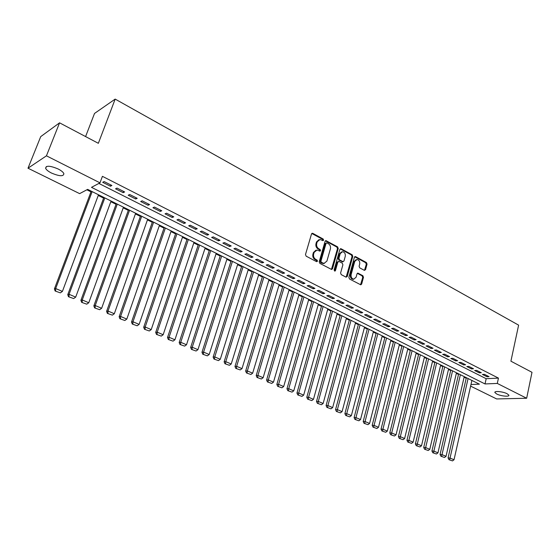 <?xml version="1.0" encoding="UTF-8"?>
<svg xmlns="http://www.w3.org/2000/svg" width="560" height="560" viewBox="0 0 560 560"><rect width="100%" height="100%" fill="white"/><g stroke="black" fill="none" stroke-linecap="round" stroke-linejoin="round"><path stroke-width="0.84" d="M323.603 240.156L323.155 239.001L312.83 233.38L311.514 233.982L305.494 254.499L306.145 256.172L316.61 261.674L317.52 261.233L317.072 260.078L315.728 259.364C313.887 258.146 313.201 256.375 313.649 254.058L314.146 252.35L317.03 250.012L319.949 251.167L320.572 250.656L320.124 249.501L318.787 248.787C316.96 247.555 316.274 245.784 316.722 243.488L317.219 241.787L320.033 239.484L322.994 240.66L323.603 240.156M322.749 240.597L322.413 239.204L311.808 233.485M316.638 261.688L316.33 260.253L314.986 259.546L315.728 259.364M319.704 251.104L319.382 249.69L318.045 248.976L318.787 248.787M496.734 394.009L494.914 392.56C493.955 390.684 502.929 391.517 507.073 393.708L508.858 395.143C509.768 397.026 500.85 396.172 496.734 394.009M51.499 173.054C48.356 171.451 46.403 169.897 45.647 168.385C45.787 165.368 49.938 165.557 58.1 168.959C61.222 170.569 63.14 172.109 63.861 173.593C63.7 176.596 59.577 176.414 51.499 173.054M364.329 270.326L365.54 269.71L367.052 264.145L366.443 262.549L355.642 256.676L354.41 257.278L348.866 277.354L349.496 278.971L360.766 284.816L361.648 284.088L363.482 277.298L362.873 275.702L357.875 273.126L357.014 273.854L356.09 277.228L353.738 279.174C351.68 278.635 350.805 277.109 351.127 274.596L354.767 261.387L357.042 259.476C359.114 260.001 359.996 261.527 359.695 264.054L359.093 266.238L359.709 267.841L364.329 270.326M470.981 384.524L479.409 384.174L87.654 189.378L79.632 193.634L28 168.21L40.719 136.619L59.563 122.829L98.343 143.311L115.171 99.099L518.616 325.143L510.909 361.179L532 372.316L526.659 398.251L496.65 398.944L470.617 386.127M59.563 122.829L46.445 155.82L99.981 182.847L91.497 187.341L485.023 383.943L497.301 383.432L526.659 398.251M98.868 183.435L486.178 378.7L498.456 378.112L102.424 176.33L99.981 182.847M498.456 378.112L497.301 383.432M338.24 248.5L337.61 246.869L325.948 240.632L325.073 241.346L319.207 261.73L319.851 263.382L331.618 269.479L332.521 268.744L338.24 248.5L337.491 248.682L336.861 247.058L325.374 240.849M341.152 248.794L352.17 254.793L352.793 256.403L347.235 276.493L345.982 277.123L341.229 274.624L340.599 273L342.895 264.789L342.265 263.165L339.108 261.478L337.841 262.094L335.433 270.662L334.803 271.18L334.096 269.962L339.892 249.396L341.152 248.794L340.396 248.983L351.414 254.968L352.17 254.793M111.881 185.479L104.132 181.552L102.704 182.308L110.439 186.221L111.881 185.479M124.649 191.947L117.012 188.083L115.556 188.811L123.172 192.661L124.649 191.947M137.214 198.317L129.696 194.509L128.212 195.209L135.709 199.003L137.214 198.317M149.59 204.589L142.184 200.837L140.672 201.516L148.057 205.254L149.59 204.589M161.777 210.77L154.483 207.074L152.943 207.725L160.223 211.407L161.777 210.77M173.782 216.853L166.6 213.213L165.032 213.843L172.2 217.469L173.782 216.853M185.612 222.852L178.535 219.268L176.946 219.87L184.002 223.44L185.612 222.852M197.26 228.76L190.288 225.225L188.678 225.806L195.636 229.327L197.26 228.76M208.747 234.577L201.873 231.098L200.235 231.658L207.095 235.123L208.747 234.577M220.059 240.31L213.29 236.88L211.631 237.419L218.386 240.842L220.059 240.31M231.21 245.966L224.539 242.585L222.859 243.103L229.516 246.47L231.21 245.966M242.2 251.538L235.627 248.206L233.926 248.703L240.485 252.021L242.2 251.538M253.036 257.026L246.554 253.743L244.832 254.219L251.307 257.495L253.036 257.026M263.718 262.444L257.327 259.203L255.584 259.665L261.968 262.892L263.718 262.444M274.246 267.778L267.946 264.586L266.189 265.027L272.482 268.212L274.246 267.778M284.634 273.042L278.418 269.892L276.647 270.319L282.849 273.455L284.634 273.042M294.875 278.236L288.743 275.128L286.951 275.534L293.069 278.628L294.875 278.236M304.976 283.353L298.928 280.294L297.122 280.679L303.156 283.731L304.976 283.353M314.937 288.407L308.973 285.383L307.153 285.754L313.103 288.764L314.937 288.407M324.765 293.384L318.885 290.402L317.044 290.759L322.917 293.727L324.765 293.384M334.46 298.298L328.657 295.358L326.802 295.701L332.598 298.627L334.46 298.298M344.022 303.149L338.296 300.244L336.434 300.573L342.146 303.464L344.022 303.149M353.458 307.93L347.809 305.067L345.933 305.375L351.568 308.231L353.458 307.93M362.775 312.655L357.203 309.827L355.306 310.121L360.871 312.935L362.775 312.655M371.966 317.31L366.464 314.524L364.56 314.804L370.048 317.583L371.966 317.31M381.038 321.909L375.606 319.158L373.688 319.424L379.113 322.168L381.038 321.909M389.991 326.445L384.629 323.729L382.697 323.981L388.052 326.69L389.991 326.445M398.825 330.925L393.54 328.244L391.594 328.482L396.879 331.156L398.825 330.925M407.554 335.349L402.332 332.703L400.379 332.927L405.594 335.566L407.554 335.349M416.164 339.717L411.012 337.106L409.052 337.316L414.197 339.92L416.164 339.717M424.669 344.029L419.58 341.446L417.613 341.649L422.695 344.218L424.669 344.029M433.069 348.285L428.043 345.737L426.062 345.926L431.088 348.467L433.069 348.285M441.364 352.492L436.401 349.972L434.413 350.147L439.369 352.66L441.364 352.492M449.554 356.643L444.654 354.158L442.659 354.319L447.552 356.797L449.554 356.643M457.646 360.745L452.809 358.288L450.8 358.442L455.637 360.885L457.646 360.745M465.64 364.791L460.859 362.369L458.843 362.509L463.624 364.924L465.64 364.791M473.536 368.795L468.811 366.401L466.788 366.527L471.506 368.921L473.536 368.795M481.334 372.75L476.665 370.384L474.635 370.503L479.304 372.862L481.334 372.75M482.391 374.423L486.997 376.754L489.041 376.656L484.428 374.318L482.391 374.423M86.863 189.798L90.972 191.842M98.252 195.454L103.607 198.114M110.824 201.705L116.053 204.295M123.214 207.858L128.31 210.385M135.415 213.92L140.392 216.384M147.441 219.891L152.292 222.299M159.285 225.771L164.017 228.123M170.961 231.574L175.574 233.87M182.469 237.286L186.97 239.526M193.809 242.921L198.198 245.105M204.988 248.472L209.272 250.607M216.006 253.946L220.192 256.025M226.87 259.35L230.951 261.373M237.587 264.67L241.57 266.644M248.15 269.92L252.035 271.845M258.573 275.093L262.36 276.976M268.849 280.203L272.545 282.037M278.992 285.236L282.597 287.028M288.995 290.206L292.509 291.956M298.865 295.106L302.295 296.814M308.602 299.943L311.948 301.609M318.206 304.717L321.475 306.341M327.691 309.428L330.876 311.01M337.05 314.076L340.158 315.623M346.29 318.668L349.314 320.173M355.411 323.197L358.358 324.66M364.413 327.67L367.29 329.098M373.303 332.087L376.103 333.48M382.074 336.441L384.811 337.799M390.74 340.746L393.407 342.076M399.301 345.002L401.898 346.29M407.75 349.202L410.284 350.455M416.101 353.346L418.565 354.571M424.347 357.441L426.748 358.638M432.488 361.487L434.833 362.649M440.538 365.484L442.82 366.618M448.49 369.432L450.709 370.538M456.344 373.338L458.507 374.409M464.107 377.195L466.214 378.238M115.171 99.099L94.521 113.442L85.589 136.57M28 168.21L46.445 155.82M486.178 378.7L485.023 383.943M110.439 186.221L110.894 184.982M123.172 192.661L123.62 191.429M135.709 199.003L136.15 197.778M148.057 205.254L148.491 204.036M160.223 211.407L160.643 210.196M172.2 217.469L172.62 216.265M184.002 223.44L184.415 222.243M195.636 229.327L196.035 228.137M207.095 235.123L207.487 233.94M218.386 240.842L218.771 239.659M229.516 246.47L229.894 245.301M240.485 252.021L240.856 250.852M251.307 257.495L251.664 256.333M261.968 262.892L262.325 261.737M272.482 268.212L272.832 267.064M282.849 273.455L283.192 272.314M293.069 278.628L293.405 277.494M303.156 283.731L303.485 282.597M313.103 288.764L313.425 287.637M322.917 293.727L323.232 292.607M332.598 298.627L332.906 297.514M342.146 303.464L342.454 302.351M351.568 308.231L351.869 307.125M360.871 312.935L361.165 311.836M370.048 317.583L370.342 316.491M379.113 322.168L379.393 321.076M388.052 326.69L388.332 325.605M396.879 331.156L397.152 330.078M405.594 335.566L405.867 334.495M414.197 339.92L414.463 338.856M422.695 344.218L422.954 343.161M431.088 348.467L431.34 347.41M439.369 352.66L439.621 351.603M447.552 356.797L447.804 355.754M455.637 360.885L455.882 359.849M463.624 364.924L463.862 363.888M471.506 368.921L471.744 367.885M479.304 372.862L479.528 371.833M486.997 376.754L487.228 375.732M318.927 239.701L316.477 241.983L317.219 241.787M318.045 248.976C316.225 247.744 315.532 245.98 315.987 243.684L316.477 241.983M315.917 250.215L313.411 252.532L314.146 252.35M314.986 259.546C313.152 258.321 312.459 256.557 312.914 254.24L313.411 252.532M331.436 269.444L337.491 248.682M326.963 242.893L326.067 243.313L320.929 261.191L321.377 262.346L324.023 263.438L326.914 261.086L330.393 248.899C330.827 246.624 330.155 244.874 328.356 243.649L326.963 242.893M326.375 242.893L325.318 243.509L326.067 243.313M324.352 263.431L322.042 263.263L320.635 262.521L320.187 261.366L325.318 243.509M346.143 277.186L352.03 256.578L351.414 254.968M338.317 261.464L337.085 262.269L334.677 270.83L335.433 270.662M345.261 256.319C345.576 253.757 344.673 252.21 342.538 251.685L340.235 253.603L338.919 258.272L339.549 259.903L343.084 261.702L343.959 260.981L345.261 256.319M341.607 251.867L339.479 253.785L340.235 253.603M342.727 261.786L338.793 260.078L338.163 258.454L339.479 253.785M356.146 259.651L354.004 261.562L354.767 261.387M353.864 279.181L352.975 279.328C350.917 278.789 350.049 277.263 350.364 274.757L354.004 261.562M360.549 284.774L362.719 277.452L362.103 275.856L357.322 273.322M364.469 270.389L366.282 264.313L365.673 262.724L354.704 256.781M91.231 191.156L54.404 288.946L55.685 288.533L92.148 191.618M98.504 194.775L62.405 291.424L60.354 292.859L55.139 291.011L60.354 292.859M55.65 290.843L55.685 288.533L62.405 291.424M55.139 291.011L54.404 288.946M103.859 197.435L67.753 294.679L69.076 294.287L104.811 197.911M111.076 201.026L75.691 297.129L73.661 298.557L68.495 296.73L73.661 298.557M69.027 296.576L69.076 294.287L75.691 297.129M68.495 296.73L67.753 294.679M116.298 203.623L80.899 300.328L82.25 299.95L117.292 204.12M123.459 207.186L88.767 302.75L86.751 304.171L81.655 302.365L86.751 304.171M82.194 302.218L82.25 299.95L88.767 302.75M81.655 302.365L80.899 300.328M128.555 209.72L93.849 305.886L95.228 305.529L129.577 210.231M135.653 213.248L101.64 308.287L99.645 309.694L94.605 307.909L99.645 309.694M95.158 307.769L95.228 305.529L101.64 308.287M94.605 307.909L93.849 305.886M140.623 215.719L106.596 311.36L108.003 311.024L141.687 216.251M147.672 219.226L114.317 313.74L112.343 315.14L107.359 313.376L112.343 315.14M107.919 313.243L108.003 311.024L114.317 313.74M107.359 313.376L106.596 311.36M152.523 221.634L119.147 316.743L120.589 316.428L153.615 222.18M159.516 225.113L126.805 319.102L124.852 320.495L119.917 318.752L124.852 320.495M120.491 318.633L120.589 316.428L126.805 319.102M119.917 318.752L119.147 316.743M164.248 227.465L131.516 322.056L132.979 321.762L165.375 228.025M171.185 230.916L139.104 324.394L137.165 325.773L132.286 324.051L137.165 325.773M132.874 323.939L132.979 321.762L139.104 324.394M132.286 324.051L131.516 322.056M175.798 233.212L143.696 327.285L145.187 327.005L176.96 233.786M182.686 236.635L151.221 329.602L149.296 330.974L144.473 329.273L149.296 330.974M145.075 329.161L145.187 327.005L151.221 329.602M144.473 329.273L143.696 327.285M187.187 238.875L155.694 332.437L157.213 332.178L188.377 239.463M194.026 242.27L163.156 334.733L161.252 336.098L156.478 334.411L161.252 336.098M157.087 334.313L157.213 332.178L163.156 334.733M156.478 334.411L155.694 332.437M198.415 244.454L167.517 337.512L169.064 337.267L199.633 245.056M205.198 247.828L174.923 339.787L173.033 341.145L168.308 339.479L173.033 341.145M168.924 339.381L169.064 337.267L174.923 339.787M168.308 339.479L167.517 337.512M209.482 249.956L179.172 342.517L180.733 342.286L210.728 250.579M216.216 253.309L186.508 344.771L184.639 346.115L179.963 344.47L184.639 346.115M180.593 344.386L180.733 342.286L186.508 344.771M179.963 344.47L179.172 342.517M220.395 255.388L190.652 347.445L192.241 347.235L221.662 256.018M227.08 258.706L197.932 349.678L196.07 351.015L191.457 349.391L196.07 351.015M192.087 349.307L192.241 347.235L197.932 349.678M191.457 349.391L190.652 347.445M231.154 260.736L201.971 352.303L203.581 352.107L232.449 261.38M237.79 264.033L209.188 354.522L207.347 355.845L202.776 354.242L207.347 355.845M203.42 354.165L203.581 352.107L209.188 354.522M202.776 354.242L201.971 352.303M241.766 266.014L213.129 357.091L214.76 356.916L243.089 266.665M248.353 269.283L220.283 359.289L218.456 360.612L213.934 359.023L218.456 360.612M214.585 358.953L214.76 356.916L220.283 359.289M213.934 359.023L213.129 357.091M252.231 271.215L224.126 361.816L225.771 361.648L253.575 271.88M258.769 274.463L231.224 363.993L229.411 365.302L224.938 363.734L229.411 365.302M225.596 363.671L225.771 361.648L231.224 363.993M224.938 363.734L224.126 361.816M262.556 276.346L234.969 366.471L236.635 366.317L263.921 277.025M269.045 279.573L242.011 368.627L240.212 369.929L235.781 368.375L240.212 369.929M236.453 368.319L236.635 366.317L242.011 368.627M235.781 368.375L234.969 366.471M272.734 281.407L245.658 371.056L247.345 370.923L274.127 282.1M279.181 284.613L252.644 373.198L250.866 374.493L246.477 372.96L250.866 374.493M247.156 372.904L247.345 370.923L252.644 373.198M246.477 372.96L245.658 371.056M282.779 286.405L256.2 375.585L257.908 375.459L284.193 287.105M289.177 289.583L263.13 377.706L261.366 378.994L257.026 377.475L261.366 378.994M257.705 377.426L257.908 375.459L263.13 377.706M257.026 377.475L256.2 375.585M292.691 291.333L266.595 380.044L268.324 379.939L294.126 292.047M299.04 294.49L273.476 382.158L271.719 383.432L267.421 381.927L271.719 383.432M268.114 381.885L268.324 379.939L273.476 382.158M267.421 381.927L266.595 380.044M302.47 296.198L276.85 384.447L278.593 384.356L303.926 296.919M308.777 299.334L283.675 386.54L281.939 387.814L277.683 386.323L281.939 387.814M278.376 386.288L278.593 384.356L283.675 386.54M277.683 386.323L276.85 384.447M312.123 300.993L286.965 388.794L288.722 388.71L313.593 301.728M318.381 304.108L293.741 390.866L292.012 392.126L287.798 390.656L292.012 392.126M288.505 390.621L288.722 388.71L293.741 390.866M287.798 390.656L286.965 388.794M321.643 305.732L296.947 393.078L298.718 393.008L323.141 306.474M327.866 308.819L303.667 395.136L301.952 396.389L297.78 394.933L301.952 396.389M298.487 394.905L298.718 393.008L303.667 395.136M297.78 394.933L296.947 393.078M331.044 310.401L306.789 397.299L308.581 397.243L332.556 311.157M337.218 313.474L313.46 399.343L311.759 400.589L307.629 399.147L311.759 400.589M308.343 399.126L308.581 397.243L313.46 399.343M307.629 399.147L306.789 397.299M340.319 315.014L316.505 401.471L318.304 401.429L341.852 315.777M346.451 318.066L323.12 403.494L321.433 404.74L317.345 403.305L321.433 404.74M318.066 403.291L318.304 401.429L323.12 403.494M317.345 403.305L316.505 401.471M349.482 319.571L326.088 405.587L327.901 405.552L351.029 320.341M355.572 322.595L332.654 407.596L330.981 408.828L326.928 407.414L330.981 408.828M327.656 407.4L327.901 405.552L332.654 407.596M326.928 407.414L326.088 405.587M358.519 324.065L335.545 409.647L337.379 409.626L360.087 324.842M364.567 327.075L342.069 411.642L340.41 412.867L336.392 411.467L340.41 412.867M337.12 411.46L337.379 409.626L342.069 411.642M336.392 411.467L335.545 409.647M367.444 328.503L344.883 413.658L346.724 413.644L369.026 329.287M373.457 331.492L351.351 415.632L349.706 416.85L345.73 415.464L349.706 416.85M346.465 415.464L346.724 413.644L351.351 415.632M345.73 415.464L344.883 413.658M376.257 332.885L354.095 417.613L355.95 417.606L377.853 333.676M382.228 335.853L360.521 419.573L358.883 420.784L354.942 419.412L358.883 420.784M355.684 419.412L355.95 417.606L360.521 419.573M354.942 419.412L354.095 417.613M384.965 337.211L363.188 421.512L365.057 421.526L386.575 338.016M390.894 340.158L369.565 423.465L367.941 424.669L364.042 423.311L367.941 424.669M364.784 423.311L365.057 421.526L369.565 423.465M364.042 423.311L363.188 421.512M393.554 341.488L372.169 425.369L374.045 425.39L395.185 342.293M399.448 344.414L378.497 427.301L376.887 428.498L373.016 427.154L376.887 428.498M373.772 427.161L374.045 425.39L378.497 427.301M373.016 427.154L372.169 425.369M402.045 345.709L381.031 429.177L382.921 429.205L403.683 346.521M407.897 348.614L387.317 431.095L385.721 432.285L381.885 430.948L385.721 432.285M382.641 430.962L382.921 429.205L387.317 431.095M381.885 430.948L381.031 429.177M410.431 349.874L389.781 432.929L391.685 432.971L412.083 350.7M416.241 352.765L396.025 434.833L394.436 436.016L390.635 434.7L394.436 436.016M391.398 434.714L391.685 432.971L396.025 434.833M390.635 434.7L389.781 432.929M418.705 353.99L398.426 436.639L400.337 436.688L420.378 354.823M424.487 356.867L404.621 438.529L403.046 439.705L399.28 438.403L403.046 439.705M400.043 438.424L400.337 436.688L404.621 438.529M399.28 438.403L398.426 436.639M426.888 358.057L406.959 440.307L408.877 440.363L428.568 358.897M432.628 360.913L413.112 442.183L411.544 443.352L407.813 442.057L411.544 443.352M408.583 442.078L408.877 440.363L413.112 442.183M407.813 442.057L406.959 440.307M434.973 362.075L415.387 443.926L417.319 443.989L436.66 362.922M440.671 364.91L421.498 445.788L419.944 446.95L416.241 445.669L419.944 446.95M417.018 445.697L417.319 443.989L421.498 445.788M416.241 445.669L415.387 443.926M442.953 366.044L423.71 447.496L425.649 447.573L444.661 366.898M448.623 368.865L429.779 449.344L428.232 450.499L424.571 449.232L428.232 450.499M425.341 449.26L425.649 447.573L429.779 449.344M424.571 449.232L423.71 447.496M450.842 369.971L431.928 451.024L433.881 451.108L452.557 370.825M456.477 372.771L437.955 452.858L436.422 454.013L432.789 452.753L436.422 454.013M433.573 452.788L433.881 451.108L437.955 452.858M432.789 452.753L431.928 451.024M458.64 373.842L440.048 454.51L442.008 454.601L460.369 374.703M464.233 376.628L446.033 456.337L444.514 457.478L440.909 456.232L444.514 457.478M441.693 456.267L442.008 454.601L446.033 456.337M440.909 456.232L440.048 454.51M466.34 377.678L448.07 457.954L450.037 458.052L468.083 378.539M471.905 380.443L454.02 459.767L452.508 460.901L448.938 459.669L452.508 460.901M449.722 459.711L450.037 458.052L454.02 459.767M448.938 459.669L448.07 457.954M322.413 239.204L323.155 239.001M316.33 260.253L317.072 260.078M319.382 249.69L320.124 249.501M315.987 243.684L316.722 243.488M312.914 254.24L313.649 254.058M312.088 233.59L312.83 233.38M331.772 268.905L332.521 268.744M325.612 240.94L326.361 240.744M336.861 247.058L337.61 246.869M320.187 261.366L320.929 261.191M320.635 262.521L321.377 262.346M322.042 263.263L322.784 263.088M352.03 256.578L352.793 256.403M346.472 276.647L347.235 276.493M337.085 262.269L337.841 262.094M338.163 258.454L338.919 258.272M338.793 260.078L339.549 259.903M341.95 261.765L342.706 261.597M350.364 274.757L351.127 274.596M357.469 273.385L358.239 273.231M362.103 275.856L362.873 275.702M362.719 277.452L363.482 277.298M360.878 284.235L361.648 284.088M354.879 256.851L355.642 256.676M365.673 262.724L366.443 262.549M366.282 264.313L367.052 264.145M364.77 269.871L365.54 269.71M494.914 392.56L495.033 392.028M45.647 168.385L46.389 166.516M311.934 233.394L312.396 233.261M325.507 240.744L325.948 240.632M323.281 263.606L324.023 263.438M342.328 261.877L343.084 261.702M340.34 248.787L340.753 248.682M352.975 279.328L353.738 279.174M357.504 273.203L357.875 273.126M354.872 256.655L355.264 256.571"/></g></svg>
